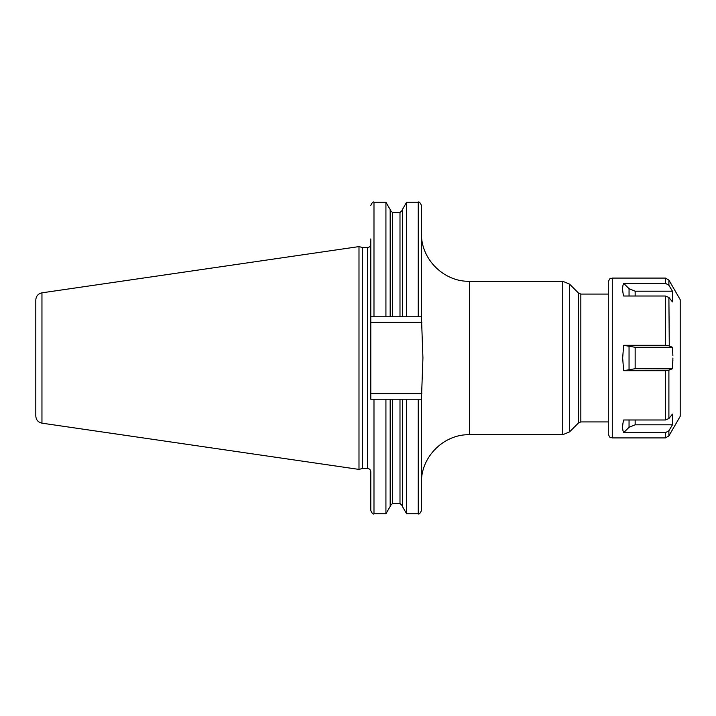 <?xml version="1.0" encoding="UTF-8"?>
<svg xmlns="http://www.w3.org/2000/svg" width="716" height="716" viewBox="0 0 716 716"><rect width="100%" height="100%" fill="white"/><g stroke="black" fill="none" stroke-linecap="round" stroke-linejoin="round"><path stroke-width="1.07" d="M35.8 358L35.8 299.95C36.095 296.057 38.145 293.685 41.958 292.835L358.993 246.59L358.993 469.41L41.958 423.165C38.145 422.315 36.095 419.943 35.8 416.05L35.8 358M358.993 469.41L362.314 468.515L362.314 247.485L358.993 246.59M418.251 399.233L418.251 513.784C418.994 514.625 420.059 513.56 421.447 510.589L421.447 399.233L370.79 399.233L370.79 238.92M370.79 316.767L421.447 316.767L422.932 358L421.447 399.179M421.447 316.767L421.447 205.411C420.024 202.422 418.958 201.357 418.251 202.216L418.251 316.767M390.166 505.836L392.565 503.438L392.565 399.233L399.993 399.233L399.993 503.438L402.392 505.836M362.314 247.485L367.585 247.485L367.585 468.515C369.528 468.703 370.593 469.768 370.79 471.71L370.79 510.589C372.141 513.533 373.206 514.598 373.985 513.784L385.924 513.784L385.924 399.233M373.985 316.767L373.985 202.216L385.924 202.216L385.924 316.767M402.392 316.767L402.392 209.564L406.634 202.216L406.634 316.767M390.166 316.767L390.166 209.564L385.924 202.216M390.166 399.233L390.166 506.436L385.924 513.784M402.392 399.233L402.392 506.436L406.634 513.784L418.251 513.784M406.634 399.233L406.634 513.784M623.645 432.67L665.433 432.67L668.896 430.746L672.449 424.812L635.155 424.812L629.051 427.309L623.645 432.67C622.285 429.618 622.285 425.394 623.645 419.988L665.433 419.988L668.896 418.538L672.449 414.099L672.449 424.812L668.896 430.746L668.896 435.91L680.2 416.336L680.2 299.664L668.896 280.09L665.433 278.085L665.433 283.33L668.896 285.254L672.449 291.188L668.896 285.254L668.896 280.09M672.628 349.596L672.449 347.296L668.896 345.801L672.449 347.296L672.888 355.691M669.272 345.953L668.896 297.462L665.433 296.012L623.645 296.012C622.285 290.606 622.285 286.382 623.645 283.33L629.051 288.691L635.155 291.188L672.449 291.188L672.449 301.901L668.896 297.462M669.272 285.881L668.896 285.254M623.645 283.33L665.433 283.33M668.896 345.801L665.433 345.309L623.645 345.309L622.66 358L623.645 370.691L665.433 370.691L668.896 370.199L672.449 368.704L668.896 370.199L668.896 418.538M672.915 358L672.449 368.65M672.154 368.83L635.155 368.704L623.645 370.691M672.61 366.592L672.825 362.627M672.87 361.168L672.888 360.13M612.278 278.085L612.278 437.915C610.954 436.975 610.354 439.624 608.278 433.914L608.278 282.086C610.354 276.376 610.954 279.025 612.278 278.085L665.433 278.085M623.645 345.309L635.155 347.296L672.449 347.296M41.958 423.165L41.958 292.835M370.79 322.361L421.867 322.361M370.79 393.639L421.867 393.639M421.447 233.335L421.447 233.72C420.999 259.201 443.911 281.934 469.392 281.29L469.392 434.71C443.911 434.066 420.999 456.799 421.447 482.289L421.447 482.665M373.985 399.233L373.985 513.784M399.993 316.767L399.993 212.562L402.392 210.164M392.565 316.767L392.565 212.562L399.993 212.562M562.758 434.71L562.758 281.29L569.533 284.091L569.533 431.909L562.758 434.71L469.392 434.71M569.533 284.091L578.573 293.139L578.573 422.861L569.533 431.909M578.573 293.139L580.837 294.07L580.837 421.93L608.278 421.93M635.155 296.012L635.155 291.188M629.051 296.012L629.051 288.691M665.433 345.309L665.433 296.012M665.433 419.988L665.433 370.691M668.896 435.91L665.433 437.915L665.433 432.67M635.155 424.812L635.155 419.988M629.051 427.309L629.051 419.988M629.051 369.34L629.051 346.66M635.155 368.704L635.155 347.296M362.314 468.515L367.585 468.515M367.585 247.485C369.528 247.297 370.593 246.232 370.79 244.29M373.985 202.216C373.206 201.402 372.141 202.467 370.79 205.411M406.634 202.216L418.251 202.216M392.565 503.438L399.993 503.438M392.565 212.562L390.166 210.164M469.392 281.29L562.758 281.29M578.573 422.861L580.837 421.93M580.837 294.07L608.278 294.07M612.278 437.915L665.433 437.915"/></g></svg>
